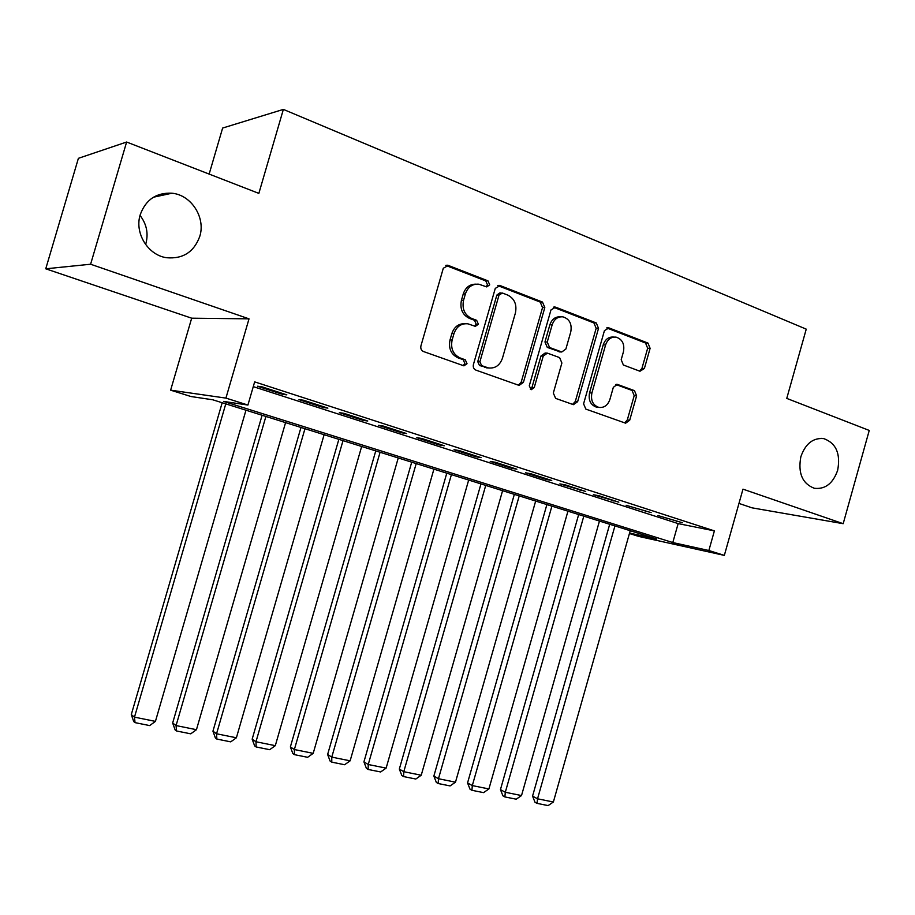 <?xml version="1.0" encoding="UTF-8"?>
<svg xmlns="http://www.w3.org/2000/svg" width="915" height="915" viewBox="0 0 915 915"><rect width="100%" height="100%" fill="white"/><g stroke="black" fill="none" stroke-linecap="round" stroke-linejoin="round"><path stroke-width="1.37" d="M489.685 284.817L487.969 280.848L448.327 265.43L443.295 268.255L420.934 345.87C420.408 348.569 421.277 350.456 423.519 351.543L463.916 365.84L467.027 363.701L465.289 359.801L460.176 357.971C453.165 354.562 450.477 348.569 452.124 340.014L453.977 333.598C456.562 326.483 461.206 323.224 467.885 323.819L475.354 326.346L478.373 324.23L476.635 320.296L471.545 318.397C464.568 314.886 461.903 308.847 463.55 300.292L465.392 293.887C467.874 286.978 472.357 283.753 478.831 284.199L486.769 286.921L489.685 284.817M486.094 286.715L487.501 284.885L485.785 280.928L445.788 265.407M463.127 365.588L464.9 363.564L463.162 359.675L458.049 357.856L460.176 357.971M474.633 326.129L476.212 324.196L474.485 320.273L469.395 318.374L471.545 318.397M800.854 456.734C797.834 473.101 802.318 483.612 814.304 488.278C825.227 489.514 833.027 483.497 837.671 470.23C840.725 453.726 836.116 443.192 823.843 438.628C813.138 437.599 805.463 443.626 800.854 456.734M140.247 214.648C134.288 233.073 148.024 255.216 166.564 257.721C182.909 259.139 193.969 252.06 199.756 236.447C205.841 217.724 191.418 194.929 171.963 193.214C156.385 192.447 145.805 199.596 140.247 214.648M145.599 244.499L145.908 243.504C148.55 233.359 146.594 224.003 140.029 215.425M639.985 371.25L644.377 368.493L650.107 348.341L647.98 343.079L608.944 327.902L604.426 330.647L583.587 403.824L585.829 409.097L625.62 423.188L629.692 420.248L636.611 395.852L634.472 390.648L617.351 384.38L613.336 387.32L609.87 399.523C607.766 405.345 604.106 407.976 598.879 407.404C592.897 405.242 590.575 400.45 591.891 393.027L605.593 344.932C607.583 339.339 611.071 336.731 616.07 337.132C622.314 339.202 624.773 344.074 623.447 351.76L621.194 359.709L623.355 364.994L639.985 371.25M253.272 386.633L678.152 523.597L714.386 530.883L708.862 550.51L724.337 555.394L638.784 536.442L629.44 533.514M126.625 142.031L90.608 264.229L45.75 268.804L78.393 158.329L126.625 142.031L258.853 193.385L283.364 109.4L806.241 329.148L786.763 398.402L869.25 430.439L843.184 523.689L742.98 489.148L724.337 555.394M45.75 268.804L191.681 318.191L249.017 318.843L90.608 264.229M249.017 318.843L225.925 398.105L247.919 405.048L223.512 401.399L672.788 542.561L708.862 550.51M714.386 530.883L254.656 381.875L247.919 405.048M544.814 307.566L542.481 302.053L500.139 285.583L495.278 288.385L473.41 364.559C472.895 367.212 473.718 369.065 475.88 370.106L519.091 385.398L523.414 382.379L544.814 307.566L542.538 307.577L540.205 302.076L497.714 285.572M555.657 307.177L596.294 322.972L598.524 328.359L577.628 401.696L573.431 404.67L555.622 398.38L553.323 393.038L561.89 363.003L559.603 357.605L547.387 353.133L543.224 356.118L534.223 387.605L531.215 389.71L529.27 385.844L550.967 309.956L555.657 307.177L553.358 307.188L593.927 322.949L596.294 322.972M738.965 503.422L752.05 507.848L843.184 523.689M286.841 394.857L261.667 386.725L257.481 386.233L282.529 394.319L286.841 394.857M327.867 408.124L303.391 400.21L298.999 399.638L323.35 407.507L327.867 408.124M367.761 421.014L343.96 413.328L339.362 412.676L363.049 420.328L367.761 421.014M406.557 433.561L383.408 426.081L378.627 425.361L401.674 432.795L406.557 433.561M444.324 445.765L421.792 438.479L416.828 437.69L439.269 444.942L444.324 445.765M481.084 457.649L459.147 450.557L454.023 449.7L475.869 456.757L481.084 457.649M516.872 469.212L495.507 462.315L490.234 461.4L511.519 468.274L516.872 469.212M551.745 480.489L530.929 473.764L525.519 472.792L546.244 479.483L551.745 480.489M585.714 491.469L565.436 484.916L559.889 483.898L585.714 491.469M618.837 502.175L599.073 495.781L593.389 494.718L618.837 502.175M651.137 512.617L626.066 505.263L651.137 512.617M617.339 384.38L616.653 384.334M657.931 515.557L682.636 522.797L657.931 515.557M283.364 109.4L222.631 128.054L209.146 174.079M629.577 533.045L656.764 539.038L212.76 399.786L190.983 396.527L170.636 390.167L225.925 398.105M191.681 318.191L170.636 390.167M678.152 523.597L672.788 542.561M282.529 394.319L282.758 393.541M323.35 407.507L323.578 406.729M363.049 420.328L363.266 419.562M401.674 432.795L401.891 432.052M439.269 444.942L439.475 444.198M475.869 456.757L476.075 456.025M511.519 468.274L511.725 467.554M546.244 479.483L546.449 478.774M580.099 490.417L580.293 489.719M613.096 501.077L613.29 500.379M645.281 511.474L645.475 510.787M676.677 521.607L676.871 520.932M475.777 284.165C469.704 284.188 465.529 287.447 463.253 293.932L465.392 293.887M469.395 318.374C462.43 314.874 459.776 308.858 461.423 300.314L463.253 293.932M465.072 323.693C458.69 323.475 454.286 326.758 451.861 333.54L453.977 333.598M458.049 357.856C451.049 354.448 448.373 348.478 450.02 339.934L451.861 333.54M518.37 385.169L521.184 382.207L542.538 307.577M502.449 293.04L499.052 295.007L479.906 361.745L481.622 365.623L488.45 367.944C495.164 368.654 499.819 365.417 502.438 358.245L515.419 312.941C517.055 304.558 514.493 298.599 507.711 295.076L502.449 293.04M501.146 292.926L499.75 292.949L496.856 295.053L499.052 295.007M488.782 368.002L479.471 365.497L477.744 361.619L496.856 295.053M572.584 404.396L575.306 401.479L596.157 328.325L593.927 322.949M546.518 353.087L545.111 353.03L540.959 356.004L531.97 387.411L534.223 387.605M530.38 389.355L531.97 387.411M570.777 331.871C572.127 323.979 569.519 318.969 562.954 316.853C557.795 316.464 554.204 319.106 552.18 324.768L547.239 342.038L549.572 347.494L561.776 351.989L565.882 349.027L570.777 331.871M560.518 316.819C555.428 316.51 551.882 319.152 549.892 324.734L552.18 324.768M560.335 351.932L547.284 347.403L544.963 341.97L549.892 324.734M613.851 337.075L613.679 337.063C608.692 336.674 605.204 339.271 603.214 344.852L605.593 344.932M598.25 407.347L596.523 407.175C590.564 405.013 588.231 400.232 589.557 392.821L603.214 344.852M624.659 422.867L627.29 419.985L634.198 395.657L632.071 390.465L615.841 384.494M639.596 371.113L641.953 368.356L647.66 348.249L645.544 343.011L606.714 327.925M222.185 402.737L131.28 714.604L134.482 717.143L225.776 403.87M245.975 410.206L155.424 721.386L149.683 725.584L135.031 722.633L133.75 721.603L131.28 714.604M135.031 722.633L134.482 717.143L155.424 721.386M262.113 415.261L172.661 723.01L176.069 725.572L265.899 416.451M285.572 422.616L196.451 729.701L190.755 733.83L176.504 730.971L175.131 729.93L172.661 723.01M176.504 730.971L176.069 725.572L196.451 729.701M300.989 427.454L212.943 731.188L216.558 733.773L304.969 428.7M324.116 434.705L236.39 737.787L230.74 741.859L216.866 739.068L215.425 738.028L212.943 731.188M216.866 739.068L216.558 733.773L236.39 737.787M338.859 439.337L252.163 739.16L255.971 741.756L343.011 440.641M361.665 446.486L275.301 745.668L269.685 749.682L256.177 746.972L254.656 745.919L252.163 739.16M256.177 746.972L255.971 741.756L275.301 745.668M375.756 450.901L290.375 746.926L294.367 749.534L380.08 452.262M398.254 457.957L313.193 753.354L307.634 757.3L294.458 754.658L292.869 753.605L290.375 746.926M294.458 754.658L294.367 749.534L313.193 753.354M411.716 462.178L327.616 754.498L331.779 757.117L416.199 463.585M433.916 469.143L350.125 760.834L344.612 764.734L331.779 762.149L330.109 761.097L327.616 754.498M331.779 762.149L331.779 757.117L350.125 760.834M446.783 473.181L363.93 761.875L368.242 764.505L451.404 474.633M468.674 480.043L386.13 768.12L380.651 771.963L368.139 769.458L366.412 768.394L363.93 761.875M368.139 769.458L368.242 764.505L386.13 768.12M480.97 483.898L399.329 769.069L403.79 771.7L485.739 485.396M502.587 490.68L421.232 775.234L415.81 779.031L403.606 776.572L401.822 775.508L399.329 769.069M403.606 776.572L403.79 771.7L421.232 775.234M514.333 494.363L433.859 776.08L438.468 778.722L519.228 495.896M535.664 501.054L455.487 782.176L450.1 785.916L438.194 783.526L436.352 782.451L433.859 776.08M438.194 783.526L438.468 778.722L455.487 782.176M546.884 504.577L467.554 782.931L472.3 785.585L551.905 506.144M567.952 511.176L488.907 788.947L483.555 792.63L471.946 790.297L470.047 789.233L467.554 782.931M471.946 790.297L472.3 785.585L488.907 788.947M578.669 514.539L500.448 789.611L505.309 792.264L583.804 516.151M599.462 521.058L521.516 795.558L516.22 799.195L504.874 796.919L502.93 795.844L500.448 789.611M504.874 796.919L505.309 792.264L521.516 795.558M609.699 524.272L532.553 796.142L537.54 798.795L614.937 525.919M630.229 530.711L553.369 802.009L548.108 805.6L537.036 803.37L535.035 802.306L532.553 796.142M537.036 803.37L537.54 798.795L553.369 802.009M485.785 280.928L487.969 280.848M463.162 359.675L465.289 359.801M474.485 320.273L476.635 320.296M461.423 300.314L463.55 300.292M450.02 339.934L452.124 340.014M446.211 265.544L448.327 265.43M521.184 382.207L523.414 382.379M497.932 285.652L500.139 285.583M540.205 302.076L542.481 302.053M477.744 361.619L479.906 361.745M479.471 365.497L481.622 365.623M484.767 367.384L486.94 367.521M596.157 328.325L598.524 328.359M575.306 401.479L577.628 401.696M540.959 356.004L543.224 356.118M544.963 341.97L547.239 342.038M547.284 347.403L549.572 347.494M558.951 351.749L561.25 351.84M589.557 392.821L591.891 393.027M616.184 384.392L617.808 384.517M632.071 390.465L634.472 390.648M634.198 395.657L636.611 395.852M627.29 419.985L629.692 420.248M606.862 327.867L608.944 327.902M645.544 343.011L647.98 343.079M647.66 348.249L650.107 348.341M641.953 368.356L644.377 368.493M153.423 197.228L171.963 193.214M821.041 438.331L823.843 438.628M446.154 265.293L447.526 265.224M498.229 285.423L499.407 285.389M486.277 367.807L488.45 367.944M559.477 351.898L561.776 351.989M553.987 306.994L554.993 306.994M596.523 407.175L598.879 407.404M607.48 327.719L608.338 327.73"/></g></svg>
